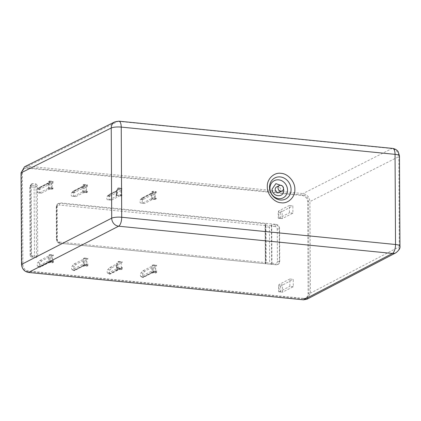 <?xml version="1.0" encoding="UTF-8"?>
<svg xmlns="http://www.w3.org/2000/svg" width="421" height="421" viewBox="0 0 421 421"><rect width="100%" height="100%" fill="white"/><g stroke="black" fill="none" stroke-linecap="round" stroke-linejoin="round"><path stroke-width="0.32" stroke-dasharray="2.1 1.58" d="M283.512 188.45L282.191 185.856M83.111 192.276L84.047 191.797L84.042 191.06L73.643 196.36L71.786 196.139A1.889 0.763 95.7 0 1 71.196 194.66A1.889 0.763 95.7 0 1 71.765 192.586L83.079 186.761L83.069 184.919L86.51 185.261L86.547 192.618L83.111 192.276L83.079 186.761L84.016 186.282L84.011 184.44L83.069 184.919M84.321 192.65L84.295 187.866A3.778 0.868 179.7 0 0 82.811 188.261L74.001 192.807A1.889 0.763 -84.3 0 0 73.433 194.881A1.889 0.763 -84.3 0 0 74.022 196.36L75.88 196.586L82.837 193.039A3.778 0.868 -0.3 0 1 84.321 192.65A3.778 0.868 179.7 0 0 85.81 192.255L85.784 187.477L87.457 186.624L87.447 184.782L86.51 185.261M151.892 199.122L152.834 198.644L152.828 197.907L142.424 203.206L140.567 202.985A1.889 0.763 95.7 0 1 139.977 201.506A1.889 0.763 95.7 0 1 140.551 199.433L151.865 193.607L151.855 191.765L155.291 192.108L155.333 199.465L151.892 199.122L151.865 193.607L152.802 193.128L152.791 191.287L156.233 191.629L156.244 193.471L154.57 194.323A1.131 1.005 63 0 0 153.528 193.118L155.207 192.265A1.131 1.005 -117 0 1 156.244 193.471M153.528 193.118L152.491 193.392A1.131 0.568 81.8 0 1 153.081 194.713A3.778 0.868 179.7 0 0 151.597 195.102L142.787 199.654A1.889 0.763 -84.3 0 0 142.214 201.727A1.889 0.763 -84.3 0 0 142.803 203.206L144.661 203.432L151.618 199.886A3.778 0.868 -0.3 0 1 153.107 199.496L153.081 194.713A3.778 0.868 179.7 0 0 154.57 194.323L154.591 199.101L156.265 198.249L156.27 198.986L155.333 199.465M120.938 196.039L121.879 195.565L121.874 194.828L111.476 200.128L109.618 199.907A1.889 0.763 95.7 0 1 109.028 198.423A1.889 0.763 95.7 0 1 109.597 196.354L109.965 195.918L109.592 194.86L108.676 194.765L107.36 196.128A1.889 0.763 -84.3 0 0 106.792 198.202A1.889 0.763 -84.3 0 0 107.381 199.68L109.239 199.907L116.196 196.36A3.778 0.868 179.7 0 0 116.538 195.997A3.778 0.868 179.7 0 0 116.48 195.849A3.778 0.868 -0.3 0 1 116.422 195.702A3.778 0.868 -0.3 0 1 116.759 195.339L117.496 194.965L117.464 188.345L120.901 188.687L120.938 196.039L117.501 195.697L117.496 194.965L118.438 194.486L118.438 195.223L117.501 195.697M48.715 188.855L49.657 188.376L49.652 187.64L39.248 192.939L37.39 192.718A1.889 0.763 95.7 0 1 36.801 191.234A1.889 0.763 95.7 0 1 37.374 189.166L48.689 183.335L48.678 181.498L52.115 181.84L52.157 189.197L48.715 188.855L48.689 183.335L49.625 182.856L49.615 181.019L48.678 181.498M49.931 189.224L49.904 184.445A3.778 0.868 179.7 0 0 48.42 184.835L39.611 189.387A1.889 0.763 -84.3 0 0 39.037 191.46A1.889 0.763 -84.3 0 0 39.627 192.939L41.484 193.16L48.441 189.618A3.778 0.868 -0.3 0 1 49.931 189.224A3.778 0.868 179.7 0 0 51.415 188.834L51.394 184.056L53.067 183.198L53.057 181.362L52.115 181.84M279.318 192.344A3.021 2.679 63 0 0 280.696 189.929A3.021 2.679 63 0 0 276.576 186.961M307.014 299.184L310.409 293.163L309.93 201.606C309.472 197.123 307.162 194.444 303.015 193.565L27.891 166.184L24.55 166.779M114.738 121.922A7.557 6.689 -116.4 0 1 118.075 121.327L391.893 148.576A7.557 6.704 -116.8 0 1 398.808 156.617L309.93 201.606M303.567 298.368L28.433 270.987A6.047 5.352 -117 0 1 22.897 264.556L22.418 172.984A6.047 5.352 -117 0 1 25.176 168.142A6.047 5.352 -117 0 1 27.891 167.647L303.031 195.028A6.047 5.352 -117 0 1 308.561 201.459L309.04 293.032A6.047 5.352 -117 0 1 306.283 297.873A6.047 5.352 -117 0 1 303.567 298.368L302.631 298.847A6.047 5.352 63 0 0 305.346 298.352A6.047 5.352 63 0 0 308.104 293.511L307.625 201.938A6.047 5.352 63 0 0 302.089 195.507L26.949 168.126A6.047 5.352 63 0 0 24.239 168.621A6.047 5.352 63 0 0 21.482 173.463L21.96 265.035A6.047 5.352 63 0 0 27.491 271.466L302.631 298.847M399.476 155.902A7.557 1.737 -0.3 0 1 398.808 156.617L399.282 246.78A7.557 6.694 -117.6 0 1 395.887 252.8M293.284 286.706L289.848 286.364L289.806 279.007L293.248 279.355L293.284 286.706L282.559 292.174L282.523 284.817L279.081 284.475L279.123 291.832L289.848 286.364M83.453 258.473L84.395 257.994L84.4 258.731L73.996 264.03L72.149 266.14A1.889 0.763 -84.3 0 0 71.581 268.209A1.889 0.763 -84.3 0 0 72.17 269.693L83.484 263.988L83.453 258.473L86.894 258.815L86.9 259.552L86.931 266.172L83.495 265.83L83.484 263.988L84.421 263.509L84.432 265.351L83.495 265.83M49.062 255.052L50.004 254.573L50.004 255.305L39.606 260.61L37.758 262.715A1.889 0.763 -84.3 0 0 37.19 264.788A1.889 0.763 -84.3 0 0 37.779 266.267L49.094 260.567L49.062 255.052L52.504 255.394L52.541 262.746L49.099 262.404L49.094 260.567L50.031 260.089L50.041 261.925L49.099 262.404M152.239 265.319L153.176 264.841L153.181 265.577L142.782 270.877L140.935 272.987A1.889 0.763 -84.3 0 0 140.367 275.055A1.889 0.763 -84.3 0 0 140.956 276.539L152.27 270.835L152.239 265.319L155.681 265.662L155.717 273.018L152.276 272.671L152.27 270.835L153.207 270.356L153.218 272.198L152.276 272.671M117.848 261.894L118.785 261.415L118.79 262.151L117.117 263.004L117.143 267.788L117.875 267.414L117.848 261.894L121.285 262.236L121.327 269.593L117.885 269.251L117.875 267.414L118.817 266.935L118.822 268.772L117.885 269.251M292.9 213.158L289.464 212.815L289.422 205.459L292.863 205.801L292.9 213.158L282.175 218.62L282.138 211.263L278.697 210.921L278.734 218.278L289.464 212.815M276.118 224.351C278.192 224.798 279.344 226.182 279.576 228.498L279.749 261.336C279.539 263.614 278.402 264.767 276.329 264.804L60.345 243.306C58.272 242.859 57.114 241.475 56.888 239.16L56.714 206.322L57.577 203.864L60.135 202.854L276.118 224.351L275.644 224.893L272.203 224.551A1.51 0.61 -84.3 0 0 271.745 226.203L271.94 263.22A1.51 0.61 -84.3 0 0 272.413 264.404L271.424 264.288L269.624 262.967L269.435 227.14L272.203 224.551M35.969 183.909L37.353 185.572L37.727 256.073L36.359 257.463L31.475 256.947A1.51 1.384 96.8 0 0 31.501 256.947L32.917 257.12L31.533 255.458L31.165 184.951L31.512 183.972L32.533 183.567L35.969 183.909L34.564 185.519L31.122 185.177L32.533 183.567M289.806 279.007L279.081 284.475L278.607 285.875L280.67 286.08L293.248 279.355M86.547 192.618L87.484 192.139L84.047 191.797M85.81 192.255L87.484 191.402L87.484 192.139M84.011 184.44L87.447 184.782M86.931 266.172L87.873 265.693L84.432 265.351M86.894 258.815L87.831 258.336L87.836 259.073L86.163 259.925L86.189 264.704L87.863 263.851L87.873 265.693M84.395 257.994L87.831 258.336M52.541 262.746L53.478 262.267L50.041 261.925M52.504 255.394L53.441 254.915L53.446 255.647L51.772 256.505L51.794 261.283L53.472 260.431L53.478 262.267M50.004 254.573L53.441 254.915M155.291 192.108L156.233 191.629M151.855 191.765L152.791 191.287M156.27 198.986L152.834 198.644M155.717 273.018L156.654 272.54L153.218 272.198M155.681 265.662L156.617 265.183L156.623 265.919L154.949 266.772L154.97 271.55L156.649 270.698L156.654 272.54M153.176 264.841L156.617 265.183M121.327 269.593L122.264 269.114L118.822 268.772M121.285 262.236L122.227 261.762L122.227 262.493L111.828 267.793L109.981 269.903A1.889 0.763 -84.3 0 0 109.413 271.977A1.889 0.763 -84.3 0 0 110.002 273.455L122.253 267.277L122.264 269.114M118.785 261.415L122.227 261.762M116.759 195.339L116.738 190.555L118.412 189.703L118.401 187.866L117.464 188.345M121.879 195.565L118.438 195.223M120.901 188.687L121.843 188.208L121.848 190.045L109.697 196.239M118.401 187.866L121.843 188.208M52.157 189.197L53.093 188.719L49.657 188.376M51.415 188.834L53.088 187.982L53.093 188.719M49.615 181.019L53.057 181.362M289.422 205.459L278.697 210.921L278.218 212.321L280.286 212.526L292.863 205.801M272.413 264.404L275.85 264.746C277.865 264.856 279.06 263.704 279.433 261.299L279.265 228.856C278.865 226.503 277.66 225.182 275.644 224.893L275.187 226.551C276.434 226.803 277.123 227.635 277.26 229.04L279.265 228.856L279.576 228.498M266.014 223.93L265.104 225.146L265.304 263.657L266.219 263.788A1.51 0.61 95.7 0 1 265.751 262.604L265.556 225.588A1.51 0.61 95.7 0 1 266.014 223.93L59.661 203.396L57.161 204.343L56.267 206.822L57.577 203.864M56.714 206.322L56.403 206.674L57.151 207.132L57.319 239.575L56.572 239.123C56.761 241.58 57.856 242.954 59.866 243.249L266.219 263.788M278.639 291.758L282.559 292.174L278.639 291.758L278.607 285.875M84.016 186.282A1.131 1.005 -117 0 1 85.042 185.282L86.421 185.419A1.131 1.005 -117 0 1 87.457 186.624M74.101 192.697L74.37 192.376L73.996 191.318A1.131 1.005 63 0 0 73.622 191.208L73.449 191.187A1.131 1.005 63 0 0 73.08 191.223L84.537 185.372M73.996 191.318L73.08 191.223L71.865 192.476M73.643 196.36L75.88 196.586M87.484 191.402L84.042 191.06M84.4 258.731L87.836 259.073M72.27 269.703L73.496 270.514A1.131 1.005 63 0 0 73.864 270.624L85.458 264.714A1.131 1.005 -117 0 1 84.421 263.509M73.496 270.514L74.406 270.603L74.775 269.961L74.406 269.914A1.889 0.763 95.7 0 1 73.817 268.435A1.889 0.763 95.7 0 1 74.385 266.361L76.233 264.251L83.19 260.704A3.778 0.868 -0.3 0 1 84.679 260.315A3.778 0.868 179.7 0 0 86.163 259.925M73.996 264.03L76.233 264.251M87.863 263.851A1.131 1.005 -117 0 1 86.837 264.851L85.458 264.714M50.004 255.305L53.446 255.647M37.879 266.282L39.106 267.093A1.131 1.005 63 0 0 39.474 267.203L51.067 261.294A1.131 1.005 -117 0 1 50.031 260.089M39.106 267.093L40.016 267.182L40.379 266.535L40.011 266.493A1.889 0.763 95.7 0 1 39.421 265.009A1.889 0.763 95.7 0 1 39.995 262.941L41.842 260.831L48.799 257.284A3.778 0.868 -0.3 0 1 50.283 256.894A3.778 0.868 179.7 0 0 51.772 256.505M39.606 260.61L41.842 260.831M53.472 260.431A1.131 1.005 -117 0 1 52.446 261.43L51.067 261.294M156.265 198.249L152.828 197.907M154.591 199.101A3.778 0.868 -0.3 0 1 153.107 199.496M152.802 193.128A1.131 1.005 -117 0 1 153.828 192.129L155.207 192.265M142.882 199.543L143.151 199.222L142.777 198.159A1.131 1.005 63 0 0 142.409 198.049L142.235 198.033A1.131 1.005 63 0 0 141.866 198.07L153.318 192.218M142.777 198.159L141.866 198.07L140.651 199.317M142.424 203.206L144.661 203.432M153.181 265.577L156.623 265.919M141.056 276.55L142.282 277.36A1.131 1.005 63 0 0 142.651 277.471L154.244 271.561A1.131 1.005 -117 0 1 153.207 270.356M142.282 277.36L143.193 277.45L143.556 276.802L143.187 276.76A1.889 0.763 95.7 0 1 142.598 275.281A1.889 0.763 95.7 0 1 143.172 273.208L145.019 271.098L151.976 267.551A3.778 0.868 -0.3 0 1 153.46 267.161A3.778 0.868 179.7 0 0 154.949 266.772M142.782 270.877L145.019 271.098M156.649 270.698A1.131 1.005 -117 0 1 155.623 271.698L154.244 271.561M118.79 262.151L122.227 262.493M122.253 267.277A1.131 1.005 -117 0 1 121.227 268.277L119.853 268.14A1.131 1.005 -117 0 1 118.817 266.935M117.117 263.004A3.778 0.868 179.7 0 0 116.775 263.367A3.778 0.868 179.7 0 0 116.833 263.514L116.859 268.298A3.778 0.868 -0.3 0 1 116.801 268.151A3.778 0.868 -0.3 0 1 117.143 267.788A1.131 1.005 63 0 0 118.18 268.993L119.853 268.14M116.775 263.367L117.075 268.935A1.131 1.089 -37.5 0 1 116.859 268.298A3.778 0.868 -0.3 0 1 116.917 268.445A3.778 0.868 -0.3 0 1 116.575 268.808L107.865 273.245L109.092 274.055A1.131 1.005 63 0 0 109.46 274.166L109.634 274.182A1.131 1.005 63 0 0 110.002 274.15L121.737 268.182M109.092 274.055L110.002 274.15L110.37 273.503L110.102 273.471M107.865 273.245L107.765 273.234A1.889 0.763 95.7 0 1 107.176 271.755A1.889 0.763 95.7 0 1 107.744 269.682L109.592 267.572L116.549 264.025A3.778 0.868 179.7 0 0 116.891 263.667A3.778 0.868 179.7 0 0 116.833 263.514M111.828 267.793L109.592 267.572M118.412 189.703A1.131 1.005 -117 0 1 119.438 188.703L117.764 189.555A1.131 1.005 63 0 0 116.738 190.555A3.778 0.868 179.7 0 0 116.396 190.918A3.778 0.868 179.7 0 0 116.454 191.066L116.48 195.849M109.592 194.86A1.131 1.005 63 0 0 109.218 194.749L120.811 188.84L119.438 188.703M120.811 188.84A1.131 1.005 -117 0 1 121.848 190.045M121.874 194.828L118.438 194.486M111.476 200.128L109.239 199.907M49.625 182.856A1.131 1.005 -117 0 1 50.652 181.856L52.03 181.993A1.131 1.005 -117 0 1 53.067 183.198M39.711 189.276L39.974 188.95L39.6 187.892A1.131 1.005 63 0 0 39.232 187.782L39.058 187.766A1.131 1.005 63 0 0 38.69 187.803L50.141 181.951M39.6 187.892L38.69 187.803L37.474 189.05M39.248 192.939L41.484 193.16M53.088 187.982L49.652 187.64M278.249 218.204L282.175 218.62L278.249 218.204L278.218 212.321M279.749 261.336L277.428 261.483L277.26 229.04M271.219 225.614L265.125 225.009L265.993 226.798L266.183 262.625L265.325 263.678L271.424 264.288M56.267 206.822L56.435 239.265L56.888 239.16M280.702 291.963L280.67 286.08M83.19 260.704L83.216 265.488A1.131 1.005 -117 0 1 82.7 266.393L74.406 270.603A1.131 1.005 -117 0 1 74.038 270.64L73.864 270.624M48.799 257.284L48.825 262.067A1.131 1.005 -117 0 1 48.304 262.972L40.016 267.182A1.131 1.005 -117 0 1 39.648 267.219L39.474 267.203M151.976 267.551L152.002 272.334A1.131 1.005 -117 0 1 151.481 273.24L143.193 277.45A1.131 1.005 -117 0 1 142.824 277.486L142.651 277.471M117.764 189.555L117.196 190.576A1.131 1.005 63 0 0 116.691 190.671L108.676 194.765A1.131 1.005 -117 0 1 109.044 194.728L109.218 194.749M280.312 218.41L280.286 212.526M74.022 196.36L71.786 196.139M142.803 203.206L140.567 202.985M109.618 199.907L107.381 199.68M39.627 192.939L37.39 192.718M392.667 148.418A7.557 3.052 -84.3 0 0 391.893 148.576L303.015 193.565M27.891 166.184L118.075 121.327A7.557 3.052 95.7 0 1 118.848 121.169M399.95 246.064A7.557 1.737 -0.3 0 1 399.282 246.78L310.409 293.163M27.491 271.466L28.433 270.987M22.897 264.556L21.96 265.035M308.104 293.511L309.04 293.032M307.625 201.938L308.561 201.459M302.089 195.507L303.031 195.028M26.949 168.126L27.891 167.647M21.482 173.463L22.418 172.984M265.556 225.588L59.203 205.053L60.135 202.854M56.403 206.674L56.572 239.123M271.94 263.22L275.381 263.562L275.85 264.746L276.329 264.804M37.727 256.073L36.469 255.926L36.106 186.998L37.353 185.572M36.106 186.998A1.51 1.205 41.2 0 0 34.564 185.519A1.51 0.61 95.7 0 0 34.106 187.177A1.51 0.347 179.7 0 0 36.106 186.998M36.359 257.463L34.938 257.289A1.51 0.61 -84.3 0 1 34.464 256.105L31.028 255.763A1.51 0.347 -0.3 0 1 30.144 255.452A1.51 0.347 -0.3 0 1 30.28 255.31L29.917 186.377A1.51 0.347 -0.3 0 0 29.78 186.524A1.51 0.347 -0.3 0 0 30.665 186.835L31.028 255.763A1.51 0.61 -84.3 0 0 31.501 256.947L34.938 257.289A1.51 1.384 96.8 0 0 36.469 255.926A1.51 0.347 -0.3 0 1 34.464 256.105L34.106 187.177L30.665 186.835A1.51 0.61 95.7 0 1 31.122 185.177A1.51 1.205 41.2 0 0 30.154 185.519A1.51 1.205 41.2 0 0 29.917 186.377L31.165 184.951M31.512 183.972L29.78 186.524L30.144 255.452C29.833 255.726 30.275 256.221 31.475 256.947A1.51 1.384 96.8 0 1 30.28 255.31L31.533 255.458M85.042 185.282L73.449 191.187M71.765 192.586L74.001 192.807M74.37 192.376L72.159 192.155M84.747 186.271L83.705 186.545A1.131 0.568 81.8 0 1 84.295 187.866A3.778 0.868 179.7 0 0 85.784 187.477A1.131 1.005 63 0 0 84.747 186.271L86.421 185.419M72.17 269.693L74.406 269.914M74.775 269.961L72.565 269.74M72.149 266.14L74.385 266.361M86.837 264.851L85.163 265.709A1.131 1.005 63 0 0 86.189 264.704A3.778 0.868 -0.3 0 1 84.7 265.098L84.679 260.315M37.779 266.267L40.011 266.493M40.379 266.535L38.174 266.314M37.758 262.715L39.995 262.941M52.446 261.43L50.767 262.283A1.131 1.005 63 0 0 51.794 261.283A3.778 0.868 -0.3 0 1 50.309 261.673L50.283 256.894M153.828 192.129L142.235 198.033M140.551 199.433L142.787 199.654M143.151 199.222L140.946 199.001M140.956 276.539L143.187 276.76M143.556 276.802L141.351 276.586M140.935 272.987L143.172 273.208M155.623 271.698L153.944 272.55A1.131 1.005 63 0 0 154.97 271.55A3.778 0.868 -0.3 0 1 153.486 271.945L153.46 267.161M121.227 268.277L109.634 274.182M110.002 273.455L107.765 273.234M108.16 273.282L110.37 273.503M107.744 269.682L109.981 269.903M109.597 196.354L107.36 196.128M107.755 195.697L109.965 195.918M50.652 181.856L39.058 187.766M37.374 189.166L39.611 189.387M39.974 188.95L37.769 188.734M50.352 182.846L49.315 183.119A1.131 0.568 81.8 0 1 49.904 184.445A3.778 0.868 179.7 0 0 51.394 184.056A1.131 1.005 63 0 0 50.352 182.846L52.03 181.993M269.435 227.14L265.993 226.798M275.187 226.551L271.745 226.203M57.151 207.132C57.277 205.764 57.961 205.069 59.203 205.053M59.866 243.249L59.398 242.064C58.151 241.812 57.456 240.98 57.319 239.575M266.183 262.625L269.624 262.967M59.398 242.064L265.751 262.604M277.428 261.483C277.307 262.851 276.623 263.546 275.381 263.562M83.705 186.545L81.774 187.05L73.622 191.208M81.774 187.05A1.131 1.005 -117 0 1 82.811 188.261L82.837 193.039M85.163 265.709L82.19 266.488L74.038 270.64M74.506 269.924L83.216 265.488A3.778 0.868 -0.3 0 1 84.7 265.098A1.131 0.568 81.8 0 1 84.279 265.998L82.7 266.393A1.131 1.005 -117 0 1 82.19 266.488M84.121 265.983A1.131 0.568 81.8 0 0 84.279 265.998L87.347 264.762M50.767 262.283L47.799 263.067L39.648 267.219M40.111 266.504L48.825 262.067A3.778 0.868 -0.3 0 1 50.309 261.673A1.131 0.568 81.8 0 1 49.883 262.578L48.304 262.972A1.131 1.005 -117 0 1 47.799 263.067M49.731 262.557A1.131 0.568 81.8 0 0 49.883 262.578L52.951 261.336M152.491 193.392L150.56 193.897A1.131 1.005 63 0 1 151.597 195.102L151.618 199.886M150.56 193.897L142.409 198.049M153.944 272.55L150.976 273.334L142.824 277.486M143.287 276.771L152.002 272.334A3.778 0.868 -0.3 0 1 153.486 271.945A1.131 0.568 81.8 0 1 153.06 272.845L151.481 273.24A1.131 1.005 -117 0 1 150.976 273.334M152.907 272.824A1.131 0.568 81.8 0 0 153.06 272.845L156.128 271.608M116.891 263.667L117.075 268.935A1.131 1.089 -37.5 0 0 117.98 269.351L118.18 268.993M117.98 269.351L117.612 270.014A1.131 1.005 63 0 1 116.575 268.808L116.549 264.025M117.612 270.014L109.46 274.166M117.564 189.913A1.131 1.089 -37.5 0 0 116.454 191.066A3.778 0.868 179.7 0 1 116.512 191.218L116.538 195.997M116.196 196.36L116.17 191.576A3.778 0.868 179.7 0 0 116.512 191.218L116.691 190.671A1.131 1.005 63 0 0 116.17 191.576L107.46 196.018M117.196 190.576L109.044 194.728M49.315 183.119L47.384 183.63L39.232 187.782M47.384 183.63A1.131 1.005 -117 0 1 48.42 184.835L48.441 189.618M271.634 264.309L271.429 225.435M265.241 224.819L265.44 263.693M305.346 298.352L306.283 297.873M24.239 168.621L25.176 168.142M116.422 195.702L116.396 190.918L117.254 189.65L118.927 188.797M56.435 239.265C56.935 241.833 58.056 243.159 59.808 243.243"/><path stroke-width="0.63" d="M294.832 189.429C295.395 196.886 288.085 204.022 281.154 202.769C274.229 202.643 266.835 194.044 267.319 186.687C266.756 179.23 274.066 172.094 281.002 173.347C287.922 173.478 295.321 182.072 294.832 189.429M282.191 185.856L275.876 183.63L272.134 189.076C271.845 197.065 284.133 198.28 283.759 190.234L283.512 188.45M279.391 185.524L276.576 186.961A3.021 2.679 63 0 0 275.197 189.382A3.021 2.679 63 0 0 279.318 192.344L282.133 190.913A3.021 2.679 -117 0 1 278.013 187.945A3.021 2.679 -117 0 1 279.391 185.524A3.021 2.679 -117 0 1 283.517 188.492A3.021 2.679 -117 0 1 282.133 190.913M21.05 172.852L111.233 128A7.557 6.689 -116.4 0 1 114.738 121.922L24.55 166.779L21.05 172.852L21.529 264.414C21.992 268.893 24.297 271.571 28.444 272.45L303.573 299.831L307.014 299.184L395.887 252.8A7.557 6.694 -117.6 0 1 392.44 253.453L118.622 226.198A7.557 6.673 -117.2 0 1 111.707 218.162L111.233 128A7.557 1.737 -0.3 0 1 121.232 127.095L395.051 154.344A7.557 3.052 -84.3 0 0 392.667 148.418C396.761 149.123 398.166 151.607 398.277 151.849L399.476 155.902L399.95 246.064A7.557 1.737 -0.3 0 0 395.524 244.506L395.051 154.344A7.557 1.737 -0.3 0 1 399.476 155.902M291.074 189.529A11.841 10.483 -117 0 1 280.354 199.98A11.841 10.483 -117 0 1 269.514 187.382A11.841 10.483 -117 0 1 280.233 176.931A11.841 10.483 -117 0 1 291.074 189.529M287.522 190.129A9.662 8.552 63 0 0 278.681 179.851A9.662 8.552 63 0 0 269.935 188.382A9.662 8.552 63 0 0 278.776 198.659A9.662 8.552 63 0 0 287.522 190.129M392.667 148.418L118.848 121.169A7.557 3.052 95.7 0 1 121.232 127.095L121.706 217.257L395.524 244.506A7.557 3.052 -84.3 0 1 392.44 253.453L303.573 299.831M21.529 264.414L111.707 218.162A7.557 1.737 -0.3 0 1 121.706 217.257A7.557 3.052 95.7 0 1 118.622 226.198L28.444 272.45M118.848 121.169L114.738 121.922M395.887 252.8C399.071 250.306 400.424 248.058 399.95 246.064"/></g></svg>
